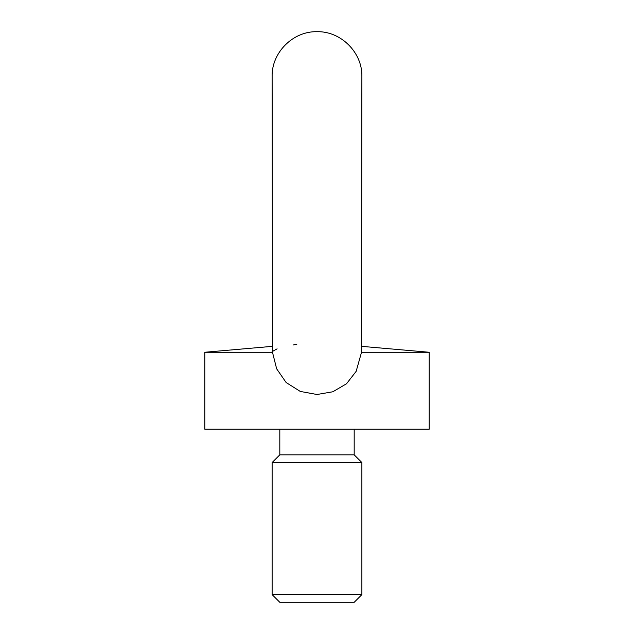 <?xml version="1.0" encoding="UTF-8"?>
<svg xmlns="http://www.w3.org/2000/svg" width="634" height="634" viewBox="0 0 634 634"><rect width="100%" height="100%" fill="white"/><g stroke="black" fill="none" stroke-linecap="round" stroke-linejoin="round"><path stroke-width="0.95" d="M361.523 352.258L356.157 371.342L346.505 383.776L332.834 391.772L317 394.499L300.286 391.44L286.132 382.524L276.646 368.806L272.477 352.258L204.806 352.258L204.806 429.194L429.194 429.194L429.194 352.258L361.523 352.258L361.879 76.579C362.497 52.598 340.981 31.082 317 31.7C293.019 31.082 271.503 52.598 272.121 76.579L272.477 352.258M279.816 429.194L279.816 454.84L354.184 454.84L361.879 462.535L272.121 462.535L272.121 594.605L361.879 594.605L361.879 462.535M361.879 594.605L354.184 602.3L279.816 602.3L272.121 594.605M296.87 344.207L293.217 344.999M277.113 348.843L272.121 351.624M279.816 454.84L272.121 462.535M272.121 346.37L204.806 352.258M361.879 346.37L429.194 352.258M354.184 454.84L354.184 429.194"/></g></svg>
